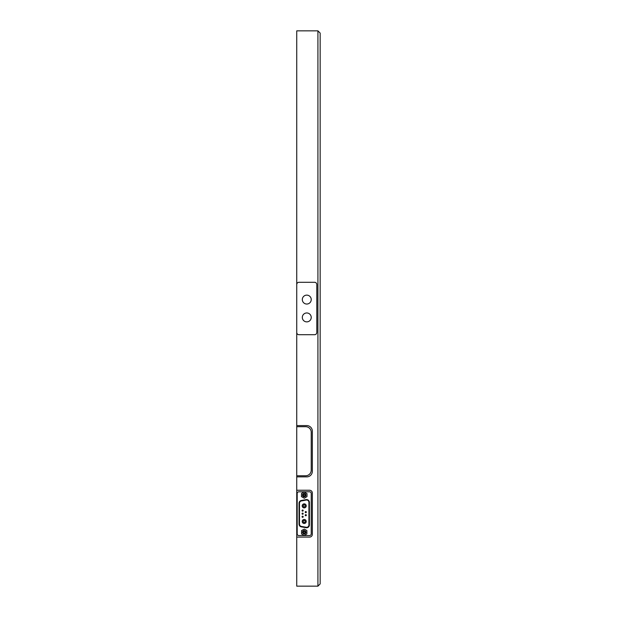 <?xml version="1.0" encoding="UTF-8"?>
<svg xmlns="http://www.w3.org/2000/svg" width="617" height="617" viewBox="0 0 617 617"><rect width="100%" height="100%" fill="white"/><g stroke="black" fill="none" stroke-linecap="round" stroke-linejoin="round"><path stroke-width="0.93" d="M320.154 33.079L317.925 30.85L296.738 30.85L296.738 586.15L317.925 586.15L320.154 583.921L317.925 586.15L317.925 30.85L320.154 33.079L320.154 583.921M296.738 476.872L306.772 476.872A5.576 5.576 0 0 0 312.349 471.295L312.349 431.16A5.576 5.576 0 0 0 306.772 425.583L296.738 425.583M296.738 490.253L309.557 490.253A2.784 2.784 0 0 1 312.349 493.045L312.349 534.299A2.784 2.784 0 0 1 309.557 537.091L296.738 537.091M320.154 576.116L320.154 40.884M298.967 282.293L314.577 282.293A2.229 2.229 0 0 1 316.806 284.53L316.806 332.47A2.229 2.229 0 0 1 314.577 334.707L298.967 334.707A2.229 2.229 0 0 1 296.738 332.47L296.738 284.53A2.229 2.229 0 0 1 298.967 282.293M311.23 299.577A4.458 4.458 0 0 1 304.543 303.441A4.458 4.458 0 0 1 304.543 295.72A4.458 4.458 0 0 1 311.23 299.577M311.23 317.423A4.458 4.458 0 0 1 304.543 321.28A4.458 4.458 0 0 1 304.543 313.559A4.458 4.458 0 0 1 311.23 317.423M302.199 521.473A2.005 2.005 0 0 1 304.204 519.468A2.005 2.005 0 0 1 306.217 521.473A2.005 2.005 0 0 1 304.204 523.486A2.005 2.005 0 0 1 302.199 521.473A2.005 2.005 0 0 1 304.204 519.468A2.005 2.005 0 0 1 306.217 521.473A2.005 2.005 0 0 1 304.204 523.486A2.005 2.005 0 0 1 302.199 521.473M302.199 505.863A2.005 2.005 0 0 1 304.204 503.858A2.005 2.005 0 0 1 306.217 505.863A2.005 2.005 0 0 1 304.204 507.876A2.005 2.005 0 0 1 302.199 505.863A2.005 2.005 0 0 1 304.204 503.858A2.005 2.005 0 0 1 306.217 505.863A2.005 2.005 0 0 1 304.204 507.876A2.005 2.005 0 0 1 302.199 505.863M302.068 510.583A0.555 0.555 0 0 1 302.623 510.028A0.555 0.555 0 0 1 303.178 510.583A0.555 0.555 0 0 1 302.623 511.138A0.555 0.555 0 0 1 302.068 510.583A0.555 0.555 0 0 1 302.623 510.028A0.555 0.555 0 0 1 303.178 510.583A0.555 0.555 0 0 1 302.623 511.138A0.555 0.555 0 0 1 302.068 510.583M305.23 515.195A0.555 0.555 0 0 1 305.793 514.64A0.555 0.555 0 0 1 306.348 515.195A0.555 0.555 0 0 1 305.793 515.758A0.555 0.555 0 0 1 305.23 515.195A0.555 0.555 0 0 1 305.793 514.64A0.555 0.555 0 0 1 306.348 515.195A0.555 0.555 0 0 1 305.793 515.758A0.555 0.555 0 0 1 305.23 515.195M305.23 512.11A0.555 0.555 0 0 1 305.793 511.555A0.555 0.555 0 0 1 306.348 512.11A0.555 0.555 0 0 1 305.793 512.665A0.555 0.555 0 0 1 305.23 512.11A0.555 0.555 0 0 1 305.793 511.555A0.555 0.555 0 0 1 306.348 512.11A0.555 0.555 0 0 1 305.793 512.665A0.555 0.555 0 0 1 305.23 512.11M302.068 516.761A0.555 0.555 0 0 1 302.623 516.205A0.555 0.555 0 0 1 303.178 516.761A0.555 0.555 0 0 1 302.623 517.316A0.555 0.555 0 0 1 302.068 516.761A0.555 0.555 0 0 1 302.623 516.205A0.555 0.555 0 0 1 303.178 516.761A0.555 0.555 0 0 1 302.623 517.316A0.555 0.555 0 0 1 302.068 516.761M302.068 513.668A0.555 0.555 0 0 1 302.623 513.113A0.555 0.555 0 0 1 303.178 513.668A0.555 0.555 0 0 1 302.623 514.231A0.555 0.555 0 0 1 302.068 513.668A0.555 0.555 0 0 1 302.623 513.113A0.555 0.555 0 0 1 303.178 513.668A0.555 0.555 0 0 1 302.623 514.231A0.555 0.555 0 0 1 302.068 513.668M306.88 530.574L304.32 529.093L301.528 530.574L301.528 533.921L304.096 535.402L306.88 533.921L306.88 530.574M303.394 532.247A0.818 0.818 0 0 1 304.204 531.43A0.818 0.818 0 0 1 305.022 532.247A0.818 0.818 0 0 1 304.204 533.065A0.818 0.818 0 0 1 303.394 532.247M304.204 533.921A1.674 1.674 0 0 0 305.654 531.414A1.674 1.674 0 0 0 302.762 531.414A1.674 1.674 0 0 0 304.204 533.921M304.204 533.643A1.396 1.396 0 0 1 303.001 531.553A1.396 1.396 0 0 1 305.415 531.553A1.396 1.396 0 0 1 304.204 533.643M304.32 498.251L306.996 496.577L306.996 493.615L304.096 491.942L301.528 493.423L301.42 496.577L304.32 498.251M303.394 495.096A0.818 0.818 0 0 1 304.204 494.279A0.818 0.818 0 0 1 305.022 495.096A0.818 0.818 0 0 1 304.204 495.906A0.818 0.818 0 0 1 303.394 495.096M304.204 496.77A1.674 1.674 0 0 0 305.654 494.256A1.674 1.674 0 0 0 302.762 494.256A1.674 1.674 0 0 0 304.204 496.77M304.204 496.484A1.396 1.396 0 0 1 303.001 494.394A1.396 1.396 0 0 1 305.415 494.394A1.396 1.396 0 0 1 304.204 496.484M309.557 491.803L298.852 491.803A1.674 1.674 0 0 0 297.186 493.477L297.186 533.867A1.674 1.674 0 0 0 298.852 535.541L309.557 535.541A1.674 1.674 0 0 0 311.23 533.867L311.23 493.477A1.674 1.674 0 0 0 309.557 491.803M301.335 526.864A2.784 2.784 0 0 1 299.037 524.118L299.037 503.225A2.784 2.784 0 0 1 301.335 500.48L306.109 499.639A2.784 2.784 0 0 1 309.379 502.385L309.379 524.959A2.784 2.784 0 0 1 306.109 527.705L301.335 526.864M301.412 500.919L306.186 500.078A2.345 2.345 0 0 1 308.932 502.385L308.932 524.959A2.345 2.345 0 0 1 306.186 527.265L301.412 526.424A2.345 2.345 0 0 1 299.476 524.118L299.476 503.225A2.345 2.345 0 0 1 301.412 500.919M296.738 426.694L305.654 426.694A5.576 5.576 0 0 1 311.23 432.27L311.23 470.185A5.576 5.576 0 0 1 305.654 475.761L296.738 475.761M303.202 521.473A1.003 1.003 0 0 1 304.705 520.609A1.003 1.003 0 0 1 304.705 522.344A1.003 1.003 0 0 1 303.202 521.473M303.202 505.863A1.003 1.003 0 0 1 304.705 504.999A1.003 1.003 0 0 1 304.705 506.734A1.003 1.003 0 0 1 303.202 505.863M302.291 510.583L302.793 510.29L302.793 510.868L302.291 510.583M305.454 515.195L305.955 514.91L305.955 515.488L305.454 515.195M305.454 512.11L305.955 511.817L305.955 512.403L305.454 512.11M302.291 516.761L302.793 516.468L302.793 517.046L302.291 516.761M302.291 513.668L302.793 513.383L302.793 513.961L302.291 513.668"/></g></svg>
